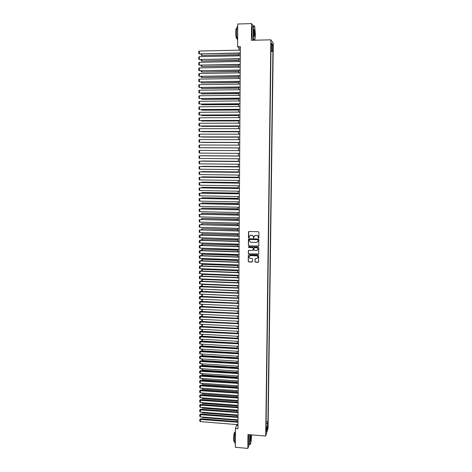 <?xml version="1.0" encoding="UTF-8"?>
<svg xmlns="http://www.w3.org/2000/svg" width="472" height="472" viewBox="0 0 472 472"><rect width="100%" height="100%" fill="white"/><g stroke="black" fill="none" stroke-linecap="round" stroke-linejoin="round"><path stroke-width="0.71" d="M258.491 238.165L258.857 237.811L258.916 232.271L258.402 231.734L249.033 231.475L248.508 231.982L248.467 237.51L248.821 237.882L249.169 237.646L249.287 236.289L250.868 235.198L251.647 235.221C252.656 235.351 253.204 235.923 253.299 236.932L253.647 238.024L254.107 236.454L255.706 235.339L256.485 235.357C257.494 235.487 258.042 236.059 258.137 237.074L258.491 238.165M254.614 235.711L256.562 235.292C257.57 235.422 258.119 235.994 258.208 237.003L258.202 237.723L258.78 238.03M248.744 231.551L248.549 237.44L249.104 237.758M249.818 235.546L251.729 235.15C252.738 235.28 253.287 235.852 253.375 236.867L253.37 237.581L253.918 237.912M267.978 424.776L267.636 427.06L267.978 424.776M254.951 261.635L255.458 262.172L258.072 262.267L258.579 261.907L258.662 255.677L258.149 255.145L248.832 254.827L248.337 255.169L248.26 261.399L248.773 261.93L251.918 262.043L252.42 261.695L252.467 258.945L251.954 258.414L250.39 258.361C249.358 258.166 248.921 257.553 249.092 256.526L250.414 255.6L256.55 255.812C257.57 256.001 258.007 256.603 257.865 257.618L256.52 258.573L254.998 258.892L254.951 261.635L255.535 262.078L258.52 262.037M253.505 26.125L251.547 23.6L251.399 40.297L270.839 39.813L265.707 436.045L247.977 434.57L247.853 448.4L235.339 447.308L235.445 428.464L237.953 428.67L240.348 46.622L237.605 46.687L239.021 47.991L239.009 50.162M251.547 23.6L237.735 24.007L237.605 46.687M258.249 246.183L258.774 245.682L258.839 239.546L258.326 239.009L248.974 238.732L248.449 239.239L248.396 245.357L248.909 245.888L258.668 245.989M258.75 247.629L258.685 253.741L258.16 254.237L248.844 253.924L248.331 253.393L248.378 250.626L248.874 250.284L252.65 250.408L253.175 249.906L253.187 248.172L252.673 247.641L248.744 247.517L248.402 247.027L248.75 246.791L258.237 247.092L258.75 247.629M248.343 255.163L248.343 261.311L248.856 261.842L252.355 261.83M272.663 46.339L272.786 49.53L273.058 46.881L272.916 44.928L272.663 46.339M270.839 39.813L273.282 43.218L268.084 428.039L265.707 436.045M266.137 421.608L267.931 421.75L272.916 51.336L272.462 50.752L270.969 50.575M267.931 421.75L267.488 423.201L267.423 428.446L266.444 431.715L266.515 426.411L266.055 427.915L270.993 48.864L271.459 49.466L271.542 43.141L272.545 44.51L272.462 50.752M247.853 448.4L249.216 444.447M236.767 424.564L235.445 428.464M238.991 53.224L238.974 55.861M238.956 58.9L238.938 61.543M238.92 64.57L238.909 67.219M238.885 70.222L238.873 72.877M238.856 75.856L238.838 78.517M238.82 81.479L238.802 84.146M238.785 87.09L238.773 89.763M238.755 92.689L238.738 95.362M238.72 98.27L238.702 100.949M238.684 103.84L238.673 106.525M238.655 109.392L238.637 112.082M238.62 114.932L238.602 117.628M238.59 120.46L238.572 123.162M238.555 125.971L238.537 128.679M238.519 131.47L238.507 134.184M238.49 136.957L238.472 139.677M238.454 142.432L238.443 145.152M238.425 147.889L238.407 150.615M238.389 153.341L238.378 156.055M238.36 158.787L238.342 161.483M238.325 164.221L238.313 166.893M238.295 169.637L238.277 172.292M238.26 175.041L238.248 177.678M238.23 180.428L238.212 183.053M238.195 185.809L238.183 188.411M238.165 191.172L238.148 193.756M238.136 196.523L238.118 199.095M238.1 201.863L238.089 204.411M238.071 207.19L238.053 209.721M238.035 212.5L238.024 215.02M238.006 217.798L237.988 220.3M237.976 223.091L237.959 225.569M237.941 228.359L237.929 230.826M237.912 233.622L237.894 236.071M237.882 238.873L237.864 241.304M237.847 244.107L237.835 246.526M237.817 249.334L237.805 251.729M237.788 254.544L237.77 256.921M237.752 259.742L237.74 262.107M237.723 264.928L237.711 267.276M237.693 270.102L237.681 272.433M237.664 275.264L237.646 277.577M237.634 280.415L237.617 282.71M237.599 285.548L237.587 287.832M237.569 290.675L237.558 292.941M237.54 295.785L237.528 298.033M237.51 300.888L237.499 303.118M237.481 305.974L237.463 308.192M237.445 311.048L237.434 313.249M237.416 316.116L237.404 318.299M237.387 321.166L237.375 323.338M237.357 326.205L237.345 328.359M237.327 331.232L237.316 333.374M237.298 336.253L237.286 338.371M237.268 341.256L237.257 343.362M237.239 346.247L237.227 348.342M237.209 351.227L237.198 353.304M237.18 356.201L237.168 358.26M237.15 361.157L237.139 363.204M237.121 366.101L237.109 368.13M237.091 371.039L237.08 373.051M237.062 375.96L237.05 377.96M237.032 380.874L237.021 382.857M237.003 385.772L236.991 387.742M236.973 390.663L236.962 392.615M236.944 395.536L236.932 397.477M236.915 400.403L236.903 402.327M236.885 405.259L236.873 407.171M236.855 410.103L236.844 411.997M236.826 414.935L236.814 416.817M236.797 419.755L236.785 421.62M240.337 47.961L239.021 47.991M237.971 425.372L236.767 425.272M270.957 51.377L272.916 51.336M270.981 49.566L271.459 49.466M266.515 426.411L266.078 426.157M266.114 423.614L267.488 423.201M271.518 45.33L272.545 44.51M267.423 428.446L266.491 427.939M248.667 238.82L248.478 245.281L248.992 245.812L258.32 246.107M258.101 240.095L257.741 239.723L249.535 239.475L249.163 240.584L250.809 242.295L256.414 242.466L258.019 241.328L258.178 240.024L257.741 239.723M249.334 239.534L257.818 239.646M257.647 241.959L258.095 240.85M258.178 240.024L258.172 240.779M248.549 250.39L248.414 253.311L248.927 253.842L258.591 254.024M253.069 250.213L253.269 248.095L252.756 247.558L248.744 247.517M248.537 246.85L248.827 247.434M256.579 250.538L257.918 249.582C258.072 248.561 257.635 247.953 256.603 247.765L254.438 247.694L253.912 248.195L253.901 249.93L254.414 250.467L256.579 250.538M257.653 250.066L257.995 249.505C258.149 248.478 257.706 247.877 256.68 247.688L256.603 247.765M254.101 247.806L256.68 247.688M255.14 258.668L255.027 261.547M257.629 258.066L257.936 257.529C258.084 256.514 257.647 255.912 256.626 255.73L256.55 255.812M249.44 255.971L250.496 255.517L256.626 255.73M238.98 54.669L201.792 55.448L238.98 54.87M201.792 54.02L201.792 55.448L201.202 55.106L201.202 54.032M202.099 55.643L201.202 55.106M240.307 52.982L199.326 53.867L240.307 53.194M240.325 50.132L199.314 51.047L199.326 53.867L198.724 53.519L198.718 51.548L199.314 51.047M199.638 54.068L198.724 53.519M255.352 34.179L254.727 26.68C254.001 24.945 253.552 26.638 253.387 31.766C253.405 36.067 253.712 38.787 254.296 39.937C254.904 40.256 255.252 38.338 255.352 34.179M254.538 40.026L253.983 39.837C253.464 38.326 253.204 35.624 253.193 31.742C253.311 27.293 253.682 25.346 254.325 25.895M254.868 33.589C254.786 36.137 254.561 36.981 254.196 36.12L253.883 32.379C253.936 30.291 254.113 29.329 254.414 29.494L254.868 33.589M254.278 36.35L254.679 33.559L254.172 29.618M237.64 40.368L237.575 40.25C236.973 38.745 236.655 36.061 236.625 32.196C236.702 28.249 237.068 26.255 237.723 26.202M237.027 38.161L236.401 38.374C235.959 37.288 235.729 35.359 235.705 32.58C235.799 29.164 236.142 27.813 236.726 28.532L236.832 28.526M253.7 38.828C253.434 40.256 253.128 40.604 252.78 39.866C252.26 38.356 251.995 35.66 251.983 31.771C252.119 27.004 252.532 25.122 253.228 26.131M250.13 434.747L249.658 440.848L250.054 444.494C250.821 443.993 251.31 440.99 251.523 435.485L251.523 434.865M250.178 444.536L249.8 444.494L249.487 440.901L249.959 434.736M251.063 436.806C250.915 440.004 250.644 441.444 250.248 441.131L250.13 439.491C250.243 436.712 250.484 435.213 250.868 434.977L251.063 436.806M250.254 441.167L250.892 436.86L250.685 435.107M235.239 443.243L234.796 443.208L234.413 439.621C234.484 436.169 234.82 433.39 235.428 431.284M234.189 441.361L233.864 441.332L233.581 438.748C233.782 434.352 234.218 432.181 234.891 432.24L235.162 432.263M249.092 444.435L248.703 444.4L248.384 440.807L248.856 434.641M238.95 60.263L201.804 60.988L238.944 60.451M201.804 59.643L201.804 60.988L201.219 60.64L201.214 59.655M202.11 61.171L201.219 60.64M238.915 65.838L201.821 66.511L238.915 66.021M201.815 65.248L201.821 66.511L201.231 66.157L201.225 65.26M238.879 71.408L201.833 72.015L238.879 71.573M201.827 70.841L201.833 72.015L201.243 71.667L201.243 70.853M238.85 76.96L201.845 77.514L238.844 77.113M201.839 76.423L201.845 77.514L201.255 77.154L201.255 76.429M240.272 58.675L199.337 59.496L240.272 58.876M240.289 55.832L199.332 56.681L199.337 59.496L198.742 59.142L198.736 57.177L199.332 56.681M199.65 59.684L198.742 59.142M240.236 64.357L199.355 65.112L240.236 64.546M240.254 61.519L199.349 62.304L199.355 65.112L198.759 64.758L198.753 62.794L199.349 62.304M240.201 70.027L199.373 70.711L240.201 70.198M240.218 67.195L199.361 67.915L199.373 70.711L198.777 70.358L198.771 68.399L199.361 67.915M240.165 75.679L199.385 76.299L240.165 75.839M240.183 72.853L199.379 73.508L199.385 76.299L198.789 75.939L198.783 73.986L199.379 73.508M238.814 82.5L201.857 82.995L238.814 82.641M201.851 81.986L201.857 82.995L201.267 82.635L201.267 81.998M240.13 81.314L199.402 81.874L240.13 81.461M240.148 78.499L199.396 79.09L199.402 81.874L198.806 81.508L198.8 79.561L199.396 79.09M238.779 88.028L201.868 88.465L238.779 88.158M201.863 87.538L201.868 88.465L201.278 88.099L201.278 87.55M240.095 86.942L199.42 87.438L240.095 87.078M240.112 84.128L199.408 84.659L199.42 87.438L198.824 87.066L198.818 85.125L199.408 84.659M238.749 93.539L201.88 93.922L238.749 93.657M201.88 93.078L201.88 93.922L201.29 93.084M240.059 92.547L199.432 92.984L240.059 92.671M240.077 89.745L199.426 90.211L199.432 92.984L198.842 92.612L198.836 90.671L199.426 90.211M238.714 99.037L201.892 99.362L238.714 99.144M201.892 98.601L201.892 99.362L201.308 98.607M240.024 98.146L199.45 98.518L240.024 98.259M240.042 95.35L199.438 95.751L199.45 98.518L198.854 98.141L198.848 96.205L199.438 95.751M238.684 104.519L201.904 104.79L238.684 104.619M201.904 104.117L201.904 104.79L201.32 104.117M239.988 103.728L199.461 104.035L239.988 103.828M240.006 100.937L199.455 101.279L199.461 104.035L198.871 103.657L198.865 101.728L199.455 101.279M238.649 109.994L201.916 110.206L238.649 110.076M201.916 109.61L201.916 110.206L201.332 109.616M239.953 109.297L199.479 109.539L239.953 109.386M239.971 106.513L199.473 106.79L199.479 109.539L198.889 109.156L198.883 107.232L199.473 106.79M238.62 115.451L201.927 115.61L238.62 115.522M201.927 115.097L201.927 115.61L201.343 115.097M239.918 114.849L199.491 115.032L239.918 114.926M239.935 112.076L199.485 112.289L199.491 115.032L198.901 114.649L198.895 112.725L199.485 112.289M238.584 120.897L201.939 121.003L238.584 120.956M201.939 120.566L201.939 121.003L201.355 120.572M239.882 120.389L199.508 120.513L239.882 120.454M239.9 117.622L199.503 117.776L199.508 120.513L198.918 120.124L198.913 118.206L199.503 117.776M239.853 125.918L199.526 125.977L239.847 125.971M239.864 123.157L199.514 123.245L199.526 125.977L198.936 125.587L198.93 123.676L199.514 123.245M239.817 131.434L199.538 131.428L239.817 131.47M239.835 128.679L199.532 128.708L199.538 131.428L198.948 131.033L198.948 129.127L199.532 128.708M238.555 126.331L201.951 126.378L238.555 126.378M201.951 126.024L201.951 126.378L201.426 126.024M238.519 131.747L201.963 131.741L238.519 131.788M201.963 131.47L201.562 131.47M238.49 137.151L201.975 137.092L238.49 137.181M239.782 136.933L199.556 136.868L239.782 136.963M239.8 134.184L199.544 134.154L199.556 136.868L198.966 136.467L198.96 134.567L199.544 134.154M238.454 142.544L201.987 142.432L238.454 142.562M239.746 142.42L199.567 142.296L239.746 142.438M239.764 139.677L199.562 139.582L199.567 142.296L198.983 141.889L198.977 139.995L199.562 139.582M238.425 147.925L201.998 147.76L238.425 147.931M239.711 147.889L199.585 147.706L239.711 147.895M239.729 145.158L199.579 145.004L199.585 147.706L198.995 147.299L198.995 145.411L199.579 145.004M238.407 150.609L202.004 150.415L238.407 150.609M239.676 153.353L199.597 153.105L199.591 150.409L239.693 150.621L199.591 150.409L199.007 150.81L199.013 152.698L199.597 153.105M238.378 155.961L202.016 155.725L238.378 155.972M239.646 158.798L199.615 158.492L199.609 155.801L239.664 156.061M239.658 156.073L199.609 155.801L199.025 156.197L199.031 158.079L199.615 158.492M238.342 161.294L202.028 161.017L238.342 161.318M239.611 164.232L199.626 163.867L199.621 161.182L239.628 161.489M239.628 161.512L199.621 161.182L199.042 161.572L199.042 163.448L199.626 163.867M238.313 166.616L202.04 166.297L238.313 166.651M201.686 166.533L202.04 166.539M239.575 169.649L199.644 169.224L199.638 166.545L239.593 166.905M239.593 166.94L199.638 166.545L199.054 166.935L199.06 168.805L199.644 169.224M238.277 171.926L202.051 171.566L238.277 171.973M201.573 171.879L202.051 171.566L202.051 171.885M239.54 175.053L199.656 174.575L199.65 171.902L239.558 172.309M239.558 172.351L199.65 171.902L199.072 172.28L199.078 174.15L199.656 174.575M238.248 177.224L202.063 176.823L238.248 177.283M201.491 177.207L202.063 176.823L202.063 177.218M238.218 182.511L202.075 182.068L238.218 182.575M201.503 182.528L202.075 182.068L202.075 182.534M238.183 187.785L202.087 187.295L238.183 187.862M201.514 187.832L202.087 187.295L202.087 187.844M239.51 180.446L199.674 179.909L199.668 177.242L239.528 177.696M239.522 177.755L199.668 177.242L199.084 177.619L199.09 179.484L199.674 179.909M239.475 185.826L199.685 185.23L199.68 182.57L239.493 183.071M239.493 183.142L199.68 182.57L199.101 182.941L199.107 184.8L199.685 185.23M239.44 191.195L199.703 190.54L199.697 187.885L239.457 188.434M239.457 188.511L199.697 187.885L199.119 188.251L199.125 190.104L199.703 190.54M238.153 193.042L202.099 192.517L238.153 193.131M201.526 193.131L202.099 192.517L202.099 193.137M239.41 196.547L199.715 195.833L199.709 193.19L239.422 193.78M239.422 193.874L199.709 193.19L199.131 193.549L199.137 195.396L199.715 195.833M238.124 198.287L202.11 197.721L238.124 198.387M201.544 198.411L202.11 197.721L202.11 198.417M239.375 201.886L199.733 201.119L199.727 198.476L239.392 199.119M239.392 199.219L199.727 198.476L199.149 198.83L199.154 200.677L199.733 201.119M238.089 203.526L202.122 202.919L238.089 203.633M201.556 203.68L202.122 202.919L202.122 203.692M239.339 207.214L199.744 206.388L199.739 203.751L239.357 204.441M239.357 204.553L199.739 203.751L199.16 204.105L199.166 205.945L199.744 206.388M238.059 208.748L202.134 208.099L238.059 208.866M201.568 208.931L202.134 208.099L202.134 208.948M239.31 212.53L199.762 211.645L199.756 209.019L239.322 209.751M239.322 209.875L199.756 209.019L199.178 209.362L199.184 211.196L199.762 211.645M238.03 213.958L202.146 213.267L238.03 214.087M201.579 214.176L201.579 213.604L202.146 213.267L202.146 214.188M238 219.155L202.158 218.424L237.994 219.297M201.591 219.409L201.591 218.754L202.158 218.424L202.158 219.421M237.965 224.336L202.169 223.569L237.965 224.489M201.603 224.625L201.603 223.893L202.169 223.569L202.169 224.642M239.274 217.834L199.774 216.89L199.768 214.27L239.292 215.049M239.292 215.185L199.768 214.27L199.196 214.607L199.196 216.441L199.774 216.89M239.239 223.12L199.792 222.123L199.786 219.51L239.257 220.33M239.257 220.477L199.786 219.51L199.208 219.84L199.213 221.669L199.792 222.123M239.21 228.395L199.803 227.345L199.798 224.731L239.227 225.604M239.221 225.758L199.798 224.731L199.225 225.061L199.231 226.89L199.803 227.345M237.935 229.51L202.181 228.702L237.935 229.675M201.615 229.829L201.615 229.026L202.181 228.702L202.181 229.846M239.174 233.658L199.821 232.548L199.809 229.947L239.192 230.861M239.192 231.032L199.809 229.947L199.237 230.271L199.243 232.094L199.821 232.548M237.906 234.672L202.193 233.823L237.906 234.844M201.627 235.026L201.627 234.142L202.193 233.823L202.193 235.038M201.627 234.142L202.482 233.664M239.145 238.909L199.833 237.746L200.128 234.979L199.255 235.469L199.827 235.15L239.156 236.289M239.156 236.106L200.128 234.979M199.833 237.746L199.261 237.286L199.255 235.469M237.876 239.817L202.205 238.932L237.87 240M201.638 240.207L201.638 239.245L202.205 238.932L202.205 240.224M201.638 239.245L202.494 238.761M239.109 244.148L199.851 242.927L200.14 240.159L199.267 240.655L199.839 240.337L239.127 241.528M239.127 241.339L200.14 240.159M199.851 242.927L199.272 242.466L199.267 240.655M237.841 244.956L202.211 244.03L237.841 245.151M201.65 245.375L201.65 244.337L202.211 244.03L202.217 245.393M201.65 244.337L202.506 243.847M239.074 249.375L199.862 248.095L200.152 245.328L199.284 245.823L199.857 245.517L239.092 246.762M239.092 246.561L200.152 245.328M199.862 248.095L199.29 247.629L199.284 245.823M237.811 250.077L202.222 249.116L237.811 250.284M201.662 250.532L201.662 249.417L202.222 249.116L202.228 250.549M201.662 249.417L202.512 248.927M239.044 254.585L199.874 253.257L200.169 250.479L199.296 250.986L199.868 250.679L239.062 251.983M239.062 251.771L200.169 250.479M199.874 253.257L199.302 252.785L199.296 250.986M237.782 255.193L202.234 254.19L237.782 255.405M201.674 255.677L201.674 254.485L202.234 254.19L202.24 255.694M201.674 254.485L202.523 253.989M239.009 259.789L199.892 258.402L200.181 255.623L199.314 256.131L199.886 255.83L239.027 257.187M239.027 256.969L200.181 255.623M199.892 258.402L199.32 257.93L199.314 256.131M237.752 260.29L202.246 259.252L237.752 260.514M201.686 260.804L201.686 259.541L202.246 259.252L202.252 260.827M201.686 259.541L202.535 259.039M238.98 264.975L199.904 263.535L200.193 260.75L199.332 261.264L199.898 260.969L238.997 262.385M238.997 262.149L200.193 260.75M199.904 263.535L199.332 263.057L199.332 261.264M237.723 265.382L202.258 264.302L237.723 265.612M201.697 265.925L201.697 264.585L202.258 264.302L202.264 265.948M201.697 264.585L202.547 264.078M238.944 270.149L199.922 268.656L200.211 265.872L199.343 266.391L199.91 266.096L238.962 267.565M238.962 267.323L200.211 265.872M199.922 268.656L199.349 268.179L199.343 266.391M237.693 270.456L202.27 269.341L237.687 270.698M201.715 271.034L201.709 269.624L202.27 269.341L202.276 271.058M201.709 269.624L202.559 269.111M238.915 275.312L199.933 273.766L200.222 270.975L199.361 271.5L199.927 271.211L238.932 272.733M238.932 272.48L200.222 270.975M199.933 273.766L199.361 273.282L199.361 271.5M237.658 275.518L202.281 274.362L237.658 275.772M201.727 276.132L201.721 274.645L202.281 274.362L202.287 276.149M201.721 274.645L202.571 274.126M238.879 280.462L199.945 278.863L200.234 276.067L199.373 276.598L199.939 276.315L238.897 277.89M238.897 277.63L200.234 276.067M199.945 278.863L199.379 278.38L199.373 276.598M237.628 280.575L202.293 279.377L237.628 280.834M201.739 281.212L201.733 279.654L202.293 279.377L202.299 281.235M201.733 279.654L202.577 279.129M238.85 285.601L199.963 283.949L200.252 281.153L199.39 281.684L199.957 281.406L238.867 283.035M238.867 282.763L200.252 281.153M199.963 283.949L199.39 283.46L199.39 281.684M237.599 285.613L202.305 284.38L237.599 285.885M201.75 286.286L201.745 284.651L202.305 284.38L202.305 286.309M201.745 284.651L202.588 284.12M238.814 290.728L199.975 289.023L200.264 286.221L199.402 286.758L238.832 288.168M238.832 287.885L200.264 286.221M199.975 289.023L199.408 288.534L199.402 286.758M202.565 289.135L237.569 290.923M201.762 291.342L201.756 289.637L202.317 289.371L202.317 291.372M201.756 289.637L202.547 289.135M238.785 295.844L199.992 294.085L200.275 291.277L199.42 291.82L238.802 293.289M238.802 292.994L200.275 291.277M199.992 294.085L199.42 293.59L199.42 291.82M202.488 294.198L237.54 295.95M201.821 296.392L201.768 294.611L202.323 294.351L202.329 296.416M201.768 294.611L202.411 294.192M238.755 300.947L200.004 299.136L200.293 296.322L199.432 296.87L238.767 298.392M238.773 298.092L200.293 296.322M200.004 299.136L199.438 298.64L199.432 296.87M202.411 299.248L237.51 300.965M201.927 301.437L201.78 299.578L202.335 299.319L202.34 301.455M201.78 299.578L202.27 299.242M238.72 306.033L200.016 304.169L200.305 301.36L199.444 301.909L238.738 303.49M238.738 303.177L200.305 301.36M200.016 304.169L199.45 303.673L199.444 301.909M202.028 306.464L201.792 304.528L202.335 304.281L202.352 306.481M201.792 304.528L202.14 304.275M238.69 311.113L200.034 309.195L200.317 306.381L199.461 306.936L238.708 308.576M238.708 308.251L200.317 306.381M200.034 309.195L199.467 308.694L199.461 306.936M202.358 309.313L202.364 311.49M202.128 311.479L201.809 311.196L202.004 309.296M202.175 309.302L201.804 309.467M238.655 316.175L200.045 314.21L200.334 311.39L199.473 311.957L238.673 313.644M238.673 313.314L200.334 311.39M200.045 314.21L199.479 313.709L199.473 311.957M202.37 314.328L202.376 316.494M202.228 316.488L201.821 316.122L201.898 314.305M238.625 321.231L200.057 319.214L200.346 316.387L199.491 316.96L238.643 318.706M238.643 318.364L200.346 316.387M200.057 319.214L199.497 318.706L199.491 316.96M202.382 319.337L202.388 321.485M202.323 321.479L201.827 321.037L201.827 319.314M238.596 326.27L200.075 324.205L200.358 321.379L199.503 321.951L238.608 323.751M238.614 323.403L200.358 321.379M200.075 324.205L199.508 323.692L199.503 321.951M237.345 328.341L202.399 326.441L201.839 325.94L201.839 324.299M202.394 324.329L202.399 326.441M238.561 331.303L200.087 329.185L200.37 326.353L199.52 326.931L238.578 328.789M238.578 328.429L200.37 326.353M200.087 329.185L199.526 328.671L199.52 326.931M237.316 333.279L202.405 331.338L201.851 330.831L201.851 329.279M202.405 329.308L202.405 331.338M237.286 338.206L202.417 336.217L201.863 335.71L201.863 334.247M202.417 334.282L202.417 336.217M237.257 343.126L202.429 341.091L201.874 340.577L201.874 339.209M202.423 339.238L202.429 341.091M237.227 348.029L202.441 345.952L201.886 345.439L201.886 344.153M202.435 344.188L202.441 345.952M237.198 352.92L202.453 350.802L201.898 350.283L201.898 349.091M202.447 349.121L202.453 350.802M237.168 357.805L202.464 355.64L201.91 355.121L201.91 354.012M202.458 354.047L202.464 355.64M238.531 336.324L200.098 334.152L200.388 331.314L199.532 331.899L238.549 333.816M238.549 333.438L200.388 331.314M200.098 334.152L199.538 333.633L199.532 331.899M238.502 341.327L200.116 339.108L200.399 336.271L199.55 336.855L238.513 338.825M238.519 338.442L200.399 336.271M200.116 339.108L199.556 338.589L199.55 336.855M238.466 346.324L200.128 344.053L200.411 341.209L199.562 341.799L238.484 343.828M238.484 343.433L200.411 341.209M200.128 344.053L199.567 343.527L199.562 341.799M238.437 351.304L200.14 348.985L200.429 346.135L199.579 346.737L238.454 348.814M238.454 348.413L200.429 346.135M200.14 348.985L199.579 348.46L199.579 346.737M238.407 356.277L200.157 353.906L200.441 351.056L199.591 351.658L238.419 353.793M238.425 353.38L200.441 351.056M200.157 353.906L199.597 353.375L199.591 351.658M238.378 361.233L200.169 358.814L200.452 355.965L199.603 356.567L238.389 358.755M238.395 358.337L200.452 355.965M200.169 358.814L199.609 358.283L199.603 356.567M237.139 362.679L202.47 360.466L201.922 359.947L201.922 358.926M202.47 358.962L202.47 360.466M238.342 366.183L200.181 363.711L200.464 360.856L199.621 361.469L238.36 363.711M238.36 363.281L200.464 360.856M200.181 363.711L199.626 363.18L199.621 361.469M237.109 367.535L202.482 365.281L201.933 364.762L201.933 363.823M202.482 363.859L202.482 365.281M238.313 371.116L200.193 368.602L200.476 365.741L199.632 366.355L238.33 368.65M238.33 368.213L200.476 365.741M200.193 368.602L199.638 368.066L199.632 366.355M237.08 372.384L202.494 370.089L201.945 369.564L201.939 368.715M202.494 368.75L202.494 370.089M238.283 376.042L200.211 373.476L200.494 370.614L199.65 371.234L238.295 373.582M238.301 373.134L200.494 370.614M200.211 373.476L199.65 372.939L199.65 371.234M237.05 377.222L202.506 374.88L201.957 374.355L201.951 373.594M202.5 373.629L202.506 374.88M238.254 380.957L200.222 378.337L200.506 375.476L199.662 376.101L238.266 378.503M238.272 378.042L200.506 375.476M200.222 378.337L199.668 377.801L199.662 376.101M237.027 382.049L202.517 379.665L201.963 378.461M202.512 378.497L202.517 379.665M238.218 385.86L200.234 383.193L200.517 380.326L199.674 380.957L238.236 383.406M238.242 382.939L200.517 380.326M200.234 383.193L199.68 382.65L199.674 380.957M236.997 386.869L202.523 384.438L201.975 383.317M202.523 383.352L202.523 384.438M238.189 390.745L200.252 388.037L200.529 385.164L199.691 385.795L238.207 388.303M238.207 387.831L200.529 385.164M200.252 388.037L199.697 387.488L199.691 385.795M236.968 391.671L202.535 389.199L201.987 388.161M202.535 388.196L202.535 389.199M236.938 396.468L202.547 393.955L201.998 392.993M202.547 393.034L202.547 393.955M236.909 401.247L202.559 398.692L202.01 397.813M202.553 397.855L202.559 398.692M236.879 406.02L202.571 403.424L202.022 402.628M202.565 402.669L202.571 403.424M236.85 410.782L202.577 408.144L202.034 407.424M202.577 407.466L202.577 408.144M238.159 395.624L200.264 392.869L200.547 389.99L199.703 390.633L238.177 393.188M238.177 392.704L200.547 389.99M200.264 392.869L199.709 392.32L199.703 390.633M238.13 400.492L200.275 397.689L200.559 394.81L199.715 395.453L238.142 398.061M238.148 397.566L200.559 394.81M200.275 397.689L199.721 397.135L199.715 395.453M238.1 405.348L200.287 402.498L200.57 399.613L199.733 400.262L238.112 402.923M238.118 402.421L200.57 399.613M200.287 402.498L199.739 401.943L199.733 400.262M238.071 410.197L200.305 407.295L200.582 404.41L199.744 405.059L238.083 407.773M238.089 407.259L200.582 404.41M200.305 407.295L199.75 406.74L199.744 405.059M238.035 415.03L200.317 412.08L200.594 409.194L199.762 409.849L238.053 412.616M238.059 412.091L200.594 409.194M200.317 412.08L199.762 411.525L199.762 409.849M236.826 415.531L202.588 412.852L202.045 412.215M202.588 412.257L202.588 412.852M238.006 419.85L200.329 416.859L200.612 413.968L199.774 414.628L238.024 417.443M238.024 416.912L200.612 413.968M200.329 416.859L199.78 416.298L199.774 414.628M236.797 420.275L202.6 417.549L202.057 416.994M202.6 417.036L202.6 417.549M237.976 424.664L200.34 421.62L200.624 418.729L199.786 419.396L237.994 422.257M237.994 421.72L200.624 418.729M200.34 421.62L199.792 421.059L199.786 419.396M272.651 46.887L273.058 46.881M272.645 48.126L273.046 48.12M252.78 39.866L253.983 39.837M237.062 38.356L236.401 38.374M248.703 444.4L249.8 444.494M234.46 441.385L233.864 441.332M234.796 443.208L235.363 443.255"/></g></svg>
